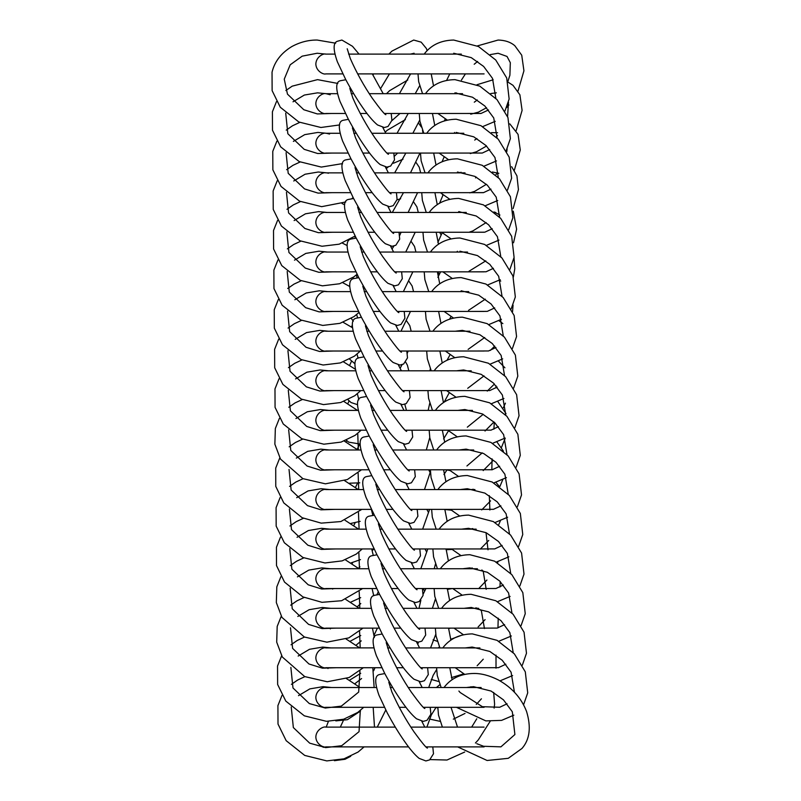 <?xml version="1.0" encoding="UTF-8"?>
<svg xmlns="http://www.w3.org/2000/svg" width="801" height="801" viewBox="0 0 801 801"><rect width="100%" height="100%" fill="white"/><g stroke="black" fill="none" stroke-linecap="round" stroke-linejoin="round"><path stroke-width="1.2" d="M395.304 727.108L325.737 727.108C323.724 726.197 316.075 729.651 315.834 737.01C316.075 744.359 323.724 747.824 325.737 746.902L408.57 746.902M425.972 746.902L484.094 746.902M484.094 727.108L410.863 727.108M376.39 687.518L325.737 687.518C323.914 686.597 316.125 689.911 315.834 697.421C316.075 704.77 323.724 708.234 325.737 707.313L384.4 707.313M399.228 707.313L405.977 707.313M423.369 707.313L484.094 707.313M481.151 687.518L408.26 687.518M392.7 687.518L390.177 687.518M373.777 647.879L325.737 647.929C323.914 647.008 316.125 650.322 315.834 657.831C316.075 665.18 323.724 668.645 325.737 667.724L381.797 667.724M396.635 667.724L403.374 667.724M420.775 667.724L484.094 667.724M479.909 647.929L405.656 647.929M390.097 647.929L387.574 647.929M371.193 608.339L325.737 608.339C323.914 607.418 316.125 610.732 315.834 618.242C316.075 625.591 323.724 629.055 325.737 628.134L379.203 628.134M394.032 628.134L400.78 628.134M418.172 628.134L484.094 628.134M478.668 608.339L403.063 608.339M387.504 608.339L384.981 608.339M368.59 568.75L325.737 568.75C323.724 567.839 316.075 571.303 315.834 578.652C316.075 586.002 323.724 589.466 325.737 588.545L376.6 588.545M391.439 588.545L398.177 588.545M415.569 588.545L484.094 588.545M477.426 568.75L400.46 568.75M384.901 568.75L382.377 568.75M365.987 529.161L325.737 529.161C323.914 528.239 316.125 531.554 315.834 539.063C316.075 546.412 323.724 549.876 325.737 548.955L374.007 548.955M388.835 548.955L395.584 548.955M412.976 548.955L484.094 548.955M476.195 529.161L397.867 529.161M382.307 529.161L379.774 529.161M363.394 489.571L325.737 489.571C323.914 488.65 316.125 491.964 315.834 499.474C316.075 506.823 323.724 510.287 325.737 509.366L371.404 509.366M386.232 509.366L392.981 509.366M410.372 509.366L484.094 509.366M474.953 489.571L395.263 489.571M379.704 489.571L377.181 489.571M360.79 449.992L325.737 449.992C323.724 449.071 316.075 452.535 315.834 459.884C316.075 467.233 323.724 470.698 325.737 469.786L368.8 469.786M383.639 469.786L390.377 469.786M407.779 469.786L484.094 469.786M473.711 449.992L392.66 449.992M377.111 449.992L374.578 449.992M358.197 410.402L325.737 410.402C323.724 409.481 316.075 412.946 315.834 420.295C316.075 427.644 323.724 431.108 325.737 430.197L366.207 430.197M381.036 430.197L387.784 430.197M405.176 430.197L484.094 430.197M472.47 410.402L390.067 410.402M374.508 410.402L371.984 410.402M355.594 370.813L325.737 370.813C323.914 369.882 316.125 373.196 315.834 380.705C316.075 388.054 323.724 391.519 325.737 390.608L363.604 390.608M378.442 390.608L385.181 390.608M402.573 390.608L484.094 390.608M471.238 370.813L387.464 370.813M371.904 370.813L369.381 370.813M352.991 331.224L325.737 331.224C323.724 330.302 316.075 333.767 315.834 341.116C316.075 348.465 323.724 351.929 325.737 351.018L361.011 351.018M375.839 351.018L382.588 351.018M399.979 351.018L484.094 351.018M469.997 331.224L384.87 331.224M369.311 331.224L366.778 331.224M350.397 291.634L325.737 291.634C323.914 290.703 316.125 294.017 315.834 301.526C316.075 308.876 323.724 312.34 325.737 311.429L358.407 311.429M373.236 311.429L379.984 311.429M397.376 311.429L484.094 311.429M468.755 291.634L382.267 291.634M366.708 291.634L364.185 291.634M347.794 252.045L325.737 252.045C323.914 251.114 316.125 254.428 315.834 261.937C316.075 269.296 323.724 272.751 325.737 271.839L355.804 271.839M370.643 271.839L377.381 271.839M394.783 271.839L484.094 271.839M467.514 252.045L379.664 252.045M364.115 252.045L361.581 252.045M345.201 212.455L325.737 212.455C323.724 211.534 316.075 214.998 315.834 222.348C316.075 229.707 323.724 233.161 325.737 232.25L353.211 232.25M368.039 232.25L374.788 232.25M392.18 232.25L484.094 232.25M466.282 212.455L377.071 212.455M361.511 212.455L358.988 212.455M342.598 172.866L325.737 172.866C323.724 171.945 316.075 175.409 315.834 182.758C316.075 190.117 323.724 193.572 325.737 192.661L350.608 192.661M365.446 192.661L372.185 192.661M389.576 192.661L483.373 192.661M465.041 172.866L374.467 172.866M358.908 172.866L356.385 172.866M340.004 133.276L325.737 133.276C323.724 132.355 316.075 135.82 315.834 143.169C316.075 150.528 323.724 153.982 325.737 153.071L348.014 153.071M362.843 153.071L369.591 153.071M386.983 153.071L482.142 153.071M463.799 133.276L371.874 133.276M356.315 133.276L353.782 133.276M337.401 93.687L325.737 93.687C323.724 92.776 316.075 96.23 315.834 103.589C316.075 110.938 323.724 114.403 325.737 113.482L345.411 113.482M360.24 113.482L366.988 113.482M384.38 113.482L480.9 113.482M462.557 93.687L369.271 93.687M353.712 93.687L351.188 93.687M334.798 54.098L325.737 54.098C323.914 53.176 316.125 56.491 315.834 64C316.075 71.349 323.724 74.813 325.737 73.892L342.808 73.892M357.647 73.892L484.094 73.892M461.326 54.098L348.585 54.098M384.8 673.581L379.564 674.522C374.638 675.493 374.437 682.402 378.973 695.238L387.263 712.92C392.79 723.203 398.117 732.064 403.243 739.483C409.211 748.304 414.497 754.602 419.113 758.377L425.892 760.95L429.616 759.899L433.491 753.771L432.8 746.902M388.795 682.182L391.839 691.874C398.047 705.951 405.436 719.268 413.987 731.824C421.877 742.637 426.362 748.064 427.444 748.104M424.79 727.108L421.787 721.26M382.197 633.991L376.971 634.933C372.044 635.904 371.844 642.813 376.37 655.649L384.67 673.331C390.187 683.613 395.514 692.475 400.64 699.894C406.608 708.715 411.894 715.013 416.51 718.787L423.298 721.361L427.023 720.309L430.888 714.182L430.197 707.313M386.202 642.592L389.236 652.284C395.454 666.362 402.833 679.689 411.384 692.234C419.283 703.048 423.769 708.474 424.84 708.515M422.187 687.518L419.193 681.671M379.604 594.402L374.367 595.343C369.441 596.314 369.241 603.223 373.767 616.059L382.067 633.741C387.594 644.024 392.921 652.885 398.047 660.304C404.014 669.125 409.301 675.423 413.917 679.198L420.695 681.771L424.42 680.72L428.295 674.592L427.604 667.724M383.599 603.003L386.643 612.695C392.85 626.783 400.23 640.099 408.79 652.645C416.68 663.458 421.166 668.885 422.247 668.925M419.594 647.929L416.59 642.082M377.001 554.813L371.764 555.754C366.838 556.725 366.638 563.634 371.173 576.47L379.464 594.152C384.991 604.435 390.317 613.296 395.444 620.715C401.411 629.536 406.698 635.834 411.313 639.609L418.092 642.182L421.827 641.14L425.691 635.003L425.001 628.134M381.006 563.413L384.039 573.105C390.247 587.193 397.636 600.51 406.187 613.055C414.077 623.869 418.563 629.296 419.644 629.336M416.991 608.339L413.987 602.492M374.397 515.223L369.171 516.164C364.245 517.136 364.044 524.044 368.57 536.88L376.87 554.562C382.387 564.845 387.714 573.706 392.84 581.125C398.808 589.947 404.105 596.244 408.72 600.019L415.499 602.592L419.223 601.551L423.088 595.413L422.397 588.545M378.402 523.824L381.446 533.516C387.654 547.604 395.033 560.92 403.594 573.466C411.484 584.279 415.969 589.706 417.051 589.746M414.387 568.75L411.394 562.903M371.804 475.634L366.568 476.575C361.641 477.546 361.441 484.455 365.977 497.291L374.267 514.973C379.794 525.256 385.121 534.117 390.247 541.536C396.215 550.357 401.501 556.655 406.117 560.43L412.895 563.003L416.62 561.962L420.495 555.824L419.804 548.955M375.799 484.235L378.843 493.927C385.051 508.014 392.44 521.331 400.991 533.877C408.88 544.69 413.366 550.117 414.447 550.157M411.794 529.161L408.79 523.313M369.201 436.044L363.974 436.986C359.048 437.957 358.848 444.865 363.374 457.701L371.674 475.383C377.191 485.676 382.518 494.527 387.644 501.957C393.611 510.768 398.908 517.066 403.514 520.84L410.302 523.413L414.027 522.372L417.892 516.234L417.201 509.366M373.206 444.655L376.24 454.337C382.457 468.425 389.837 481.741 398.387 494.287C406.287 505.101 410.773 510.527 411.854 510.567M409.191 489.571L406.197 483.724M366.608 396.455L361.371 397.396C356.445 398.367 356.245 405.276 360.77 418.112L369.071 435.794C374.598 446.087 379.924 454.938 385.051 462.367C391.018 471.178 396.305 477.476 400.921 481.251L407.699 483.824L411.424 482.783L415.298 476.645L414.608 469.786M370.603 405.066L373.646 414.748C379.854 428.835 387.233 442.152 395.794 454.698C403.684 465.511 408.17 470.938 409.251 470.978M406.598 449.992L403.594 444.134M364.004 356.866L358.768 357.807C353.842 358.778 353.652 365.687 358.177 378.523L366.468 396.205C371.994 406.497 377.321 415.349 382.447 422.778C388.415 431.599 393.702 437.887 398.317 441.661L405.106 444.235L408.83 443.193L412.695 437.056L412.004 430.197M368.009 365.476L371.043 375.158C377.261 389.246 384.64 402.563 393.191 415.108C401.081 425.922 405.566 431.349 406.648 431.389M403.994 410.402L400.991 404.545M361.401 317.276L356.175 318.217C351.249 319.188 351.048 326.097 355.574 338.943L363.874 356.615C369.401 366.908 374.718 375.759 379.844 383.188C385.812 392.009 391.108 398.297 395.724 402.072L402.502 404.655L406.227 403.604L410.092 397.466L409.401 390.608M365.406 325.887L368.45 335.569C374.658 349.657 382.037 362.973 390.598 375.519C398.487 386.332 402.973 391.759 404.054 391.799M401.391 370.813L398.397 364.956M358.808 277.687L353.571 278.628C348.645 279.599 348.445 286.508 352.981 299.354L361.271 317.026C366.798 327.319 372.125 336.17 377.251 343.599C383.218 352.42 388.505 358.708 393.121 362.483L399.899 365.066L403.634 364.014L407.499 357.877L406.808 351.018M362.803 286.297L365.847 295.98C372.054 310.067 379.444 323.384 387.994 335.929C395.884 346.743 400.37 352.17 401.451 352.22M398.798 331.224L395.794 325.366M356.205 238.097L350.978 239.048C346.052 240.02 345.852 246.918 350.377 259.764L358.678 277.436C364.195 287.729 369.521 296.58 374.648 304.01C380.615 312.831 385.912 319.118 390.518 322.893L397.306 325.476L401.031 324.425L404.895 318.287L404.205 311.429M360.21 246.708L363.243 256.39C369.461 270.478 376.84 283.794 385.391 296.34C393.291 307.153 397.777 312.58 398.858 312.63M396.195 291.634L393.201 285.777M353.611 198.508L348.375 199.459C343.449 200.43 343.249 207.329 347.774 220.175L356.075 237.847C361.601 248.14 366.928 256.991 372.054 264.42C378.022 273.241 383.309 279.539 387.924 283.304L394.703 285.887L398.427 284.836L402.302 278.698L401.611 271.839M357.606 207.119L360.65 216.801C366.858 230.888 374.237 244.205 382.798 256.751C390.688 267.564 395.173 272.991 396.255 273.041M393.601 252.045L390.598 246.187M351.008 158.918L345.772 159.87C340.846 160.841 340.655 167.739 345.181 180.585L353.471 198.258C358.998 208.55 364.325 217.401 369.451 224.831C375.419 233.652 380.705 239.95 385.321 243.714L392.11 246.297L395.834 245.246L399.699 239.119L399.008 232.25M355.013 167.529L358.047 177.211C364.265 191.299 371.644 204.615 380.195 217.161C388.084 227.975 392.58 233.401 393.651 233.451M390.998 212.455L387.994 206.598M348.415 119.329L343.178 120.28C338.252 121.251 338.052 128.15 342.578 140.996L350.878 158.668C356.405 168.961 361.722 177.822 366.848 185.241C372.815 194.062 378.112 200.36 382.728 204.125L389.506 206.708L393.231 205.657L397.096 199.529L396.415 192.661M352.41 127.94L355.454 137.622C361.662 151.709 369.041 165.026 377.601 177.572C385.491 188.385 389.977 193.822 391.058 193.862M388.395 172.866L385.401 167.008M345.812 79.75L340.575 80.691C335.649 81.662 335.449 88.561 339.984 101.407L348.275 119.079C353.802 129.372 359.128 138.233 364.255 145.652C370.222 154.473 375.509 160.771 380.125 164.535L386.903 167.119L390.638 166.067L394.503 159.94L393.812 153.071M349.807 88.35L352.851 98.032C359.058 112.12 366.447 125.437 374.998 137.982C382.888 148.796 387.374 154.233 388.455 154.273M385.802 133.276L382.798 127.419M359.028 54.098L352.5 46.298L341.887 40.05L337.982 41.101C333.056 42.073 332.856 48.971 337.381 61.817L345.682 79.489C351.198 89.782 356.525 98.643 361.651 106.062C367.619 114.883 372.916 121.181 377.521 124.946L384.31 127.529L388.034 126.478L391.899 120.35L391.208 113.482M347.213 48.761L350.257 58.443C356.465 72.531 363.844 85.847 372.395 98.403C380.295 109.216 384.78 114.643 385.862 114.683M383.198 93.687L372.295 73.892M424.22 54.098L425.381 52.566C432.17 44.466 441.611 40.29 453.716 40.05L478.497 46.518L495.749 60.015L506.713 77.977L509.136 99.034L504.97 110.959M453.716 53.246L471.258 57.632L483.634 66.433L492.495 78.358L495.849 98.363M488.49 109.957L481.101 113.432L466.232 113.482M433.531 85.837L431.198 73.892M495.258 121.331L482.663 126.618M447.369 120.14L437.877 113.482M422.558 93.687L418.673 81.672L418.002 73.892M477.346 45.927L498.102 40.05C505.051 40.22 510.637 42.113 514.833 45.737L521.731 55.199L523.934 70.808L517.997 91.084M490.272 54.608L498.102 53.246L507.023 56.45L510.317 62.678L509.897 75.224L507.864 81.502M486.547 107.734L478.337 112.17L470.738 114.183M456.21 93.687L456.39 92.866M461.426 80.09L465.411 73.892M474.202 64.25L477.626 61.437M446.588 80.45L449.772 73.892M508.925 104.961L506.713 107.514M427.123 50.603L426.372 48.471L421.176 42.153L413.706 40.05L391.979 51.084L388.865 54.098M373.636 73.892L372.966 75.004M414.107 53.287L410.502 54.098M389.456 73.892L380.595 88.591M399.409 93.687L410.593 73.892M414.397 54.098L413.997 53.216M391.849 120.681L400.009 113.482M415.228 93.687L419.624 85.797M335.669 43.194L317.166 40.05C308.465 39.95 300.015 42.123 291.804 46.578C281.181 53.046 274.593 61.587 272.04 72.19L272.13 90.643L280.3 107.264L298.843 122.002L320.921 127.489L339.614 124.936M325.647 54.098L317.166 53.246L302.177 56.16L290.202 64.801L284.255 79.149L287.469 94.138L303.809 109.737L317.326 113.932L331.454 113.482M425.461 93.687L426.623 92.155C433.411 84.055 442.853 79.88 454.948 79.639L479.739 86.108L496.99 99.604L507.954 117.567L510.377 138.623L506.212 150.548M454.948 92.836L472.5 97.221L484.875 106.022L493.736 117.947L497.091 137.952M489.731 149.547L482.342 153.021L467.474 153.071M434.773 125.427L432.44 113.482M496.5 160.921L483.904 166.207M448.61 159.729L439.118 153.071M423.799 133.276L419.914 121.261L419.243 113.482M508.044 82.163L513 85.327L519.899 94.788L522.102 110.398L516.164 130.673M490.743 93.537L496.36 92.836M508.485 102.268L507.584 116.616M497.481 135.459L496.189 137.011M486.537 146.032L476.505 151.759L470.277 153.572M454.377 133.276L454.547 132.465M474.292 102.198L477.276 99.945M444.405 120.901L445.256 118.878M476.985 84.736L493.186 79.78M407.759 80.01L389.606 90.673L386.493 93.687M397.036 133.276L408.22 113.482M394.432 156.165L397.636 153.071M412.855 133.276L419.724 120.14M337.832 83.444L317.526 79.639L292.175 86.168L285.867 90.533M276.485 101.577L272.41 111.78L272.49 130.233L280.67 146.853L299.214 161.592L321.291 167.079L342.538 163.604M326.017 93.687L317.526 92.836L304.35 95.049L293.016 101.807M285.717 113.141L287.829 133.727L304.18 149.326L317.687 153.522L331.824 153.071M330.212 94.758L326.037 93.687M426.703 133.276L427.864 131.744C434.653 123.644 444.094 119.469 456.19 119.229L480.98 125.697L498.232 139.194L509.186 157.156L511.609 178.212L507.454 190.137M456.19 132.425L473.741 136.811L486.107 145.612L494.978 157.537L498.322 177.542M490.973 189.136L483.584 192.61L468.715 192.661M436.014 165.016L433.671 153.071M497.741 200.51L485.146 205.797M449.852 199.319L440.36 192.661M425.041 172.866L421.156 160.851L420.475 153.071M509.796 123.855L518.067 134.378L520.27 149.987L514.332 170.263M491.403 132.646L497.601 132.716M507.113 148.886L506.793 151.659M497.411 172.736L495.729 174.948M486.417 184.31L474.663 191.349L469.827 192.881M474.693 140.075L476.915 138.543M442.903 195.264L442.312 194.253M442.082 161.752L444.134 156.916M405.386 119.599L387.233 130.263L385.241 132.155M394.663 172.866L405.847 153.071M410.482 172.866L419.964 153.071M423.048 133.276L422.517 130.323M421.346 127.009L418.452 122.933M299.724 122.413L292.535 125.757L286.237 130.122M276.856 141.166L272.771 151.369L272.861 169.822L281.041 186.443L299.574 201.181L321.662 206.668L345.782 201.962M326.377 133.276L317.897 132.425L304.72 134.638L293.376 141.397M286.087 152.731L288.2 173.316L304.54 188.916L318.057 193.111L332.185 192.661M329.561 134.047L326.538 133.306M352.07 198.408L353.151 197.647M427.934 172.866L429.106 171.334C435.894 163.224 445.336 159.059 457.431 158.818L482.222 165.286L499.474 178.783L510.427 196.746L512.85 217.802L508.695 229.727M457.431 172.015L474.973 176.4L487.348 185.201L496.209 197.126L499.564 217.131M492.204 228.726L484.825 232.19L469.947 232.25M437.256 204.605L434.913 192.661M498.983 240.1L486.387 245.386M451.093 238.908L441.591 232.25M426.272 212.455L422.387 200.44L421.716 192.661M492.375 172.015L498.833 173.316M495.579 212.325L495.158 212.906M486.167 222.578L472.83 230.938L469.376 232.12M475.494 177.862L476.545 177.211M441.071 234.853L439.659 232.25M439.599 203.154L443.103 194.863M460.255 172.866L461.016 172.205M511.619 166.678L516.935 175.84L518.437 189.577L513.121 208.57M403.013 159.189L393.411 163.254M388.195 166.978L386.242 168.621M354.793 236.295L355.434 238.017M392.29 212.455L403.474 192.661M408.11 212.455L417.591 192.661M420.675 172.866L419.253 167.239L416.079 162.523M300.095 162.002L292.906 165.346L286.598 169.712M277.226 180.756L273.141 190.958L273.231 209.411L281.401 226.032L299.944 240.771L322.022 246.257L339.213 244.175L355.123 236.035M326.748 172.866L318.267 172.015L305.091 174.228L293.747 180.986M286.458 192.32L288.57 212.906L304.911 228.505L318.428 232.701L332.555 232.25M328.46 173.246L327.489 173.026M342.307 164.225L341.677 163.935M429.176 212.455L430.337 210.923C437.126 202.813 446.568 198.648 458.673 198.408L483.454 204.876L500.705 218.373L511.669 236.335L514.092 257.381L509.927 269.316M458.673 211.604L476.215 215.99L488.59 224.781L497.451 236.716L500.805 256.72M493.446 268.315L486.057 271.779L471.188 271.839M438.487 244.195L436.155 232.25M500.214 279.689L487.619 284.976M452.325 278.498L442.833 271.839M427.514 252.045L423.629 240.03L422.958 232.25M493.977 211.905L499.914 215.028M485.806 260.856L468.955 271.279M439.238 274.443L437.827 271.839M437.857 242.463L442.172 232.731M458.422 212.455L459.404 211.614M513.271 211.184L516.605 229.166L513.541 242.773M400.64 198.778L397.056 199.819M353.001 277.446L353.561 278.638M392.049 248.971L393.942 246.037M399.659 235.524L401.101 232.25M405.737 252.045L415.218 232.25M418.302 212.455L416.88 206.828L413.706 202.112M300.455 201.592L293.276 204.936L286.968 209.301M277.597 220.335L273.511 230.548L273.592 249.001L281.772 265.622L300.315 280.36L322.392 285.837L339.584 283.764L353.702 276.966L357.056 274.322M327.118 212.455L318.638 211.604L305.451 213.817L294.117 220.575M286.828 231.91L288.931 252.495L305.281 268.095L318.788 272.29L332.926 271.839M344.64 204.796L342.047 203.524M430.417 252.045L431.579 250.513C438.367 242.403 447.809 238.237 459.904 237.997L484.695 244.455L501.947 257.962L512.91 275.924L515.333 296.971L511.168 308.906M459.904 251.194L477.456 255.579L489.832 264.37L498.693 276.305L502.047 296.31M494.688 307.904L487.298 311.369L472.43 311.429M439.729 283.784L437.396 271.839M501.456 319.279L488.86 324.565M453.566 318.087L444.074 311.429M428.755 291.634L424.87 279.619L424.2 271.839M485.316 299.153L468.525 310.367M437.867 277.346L440.6 271.839M456.59 252.045L457.461 251.284M514.032 257.752L514.773 268.756L513.341 277.146M351.269 318.387L353.291 321.231M403.364 291.634L412.845 271.839M415.929 252.045L414.517 246.418L411.334 241.702M300.826 241.181L293.637 244.525L287.339 248.891M277.957 259.925L273.872 270.137L273.962 288.59L282.142 305.211L300.685 319.949L322.763 325.426L339.944 323.344L354.072 316.555L358.948 312.52M327.479 252.045L318.998 251.194L305.822 253.406L294.478 260.165M287.189 271.499L289.301 292.085L305.652 307.684L319.158 311.879L333.286 311.429M357.086 277.597L356.265 274.993M347.063 245.517L342.407 243.114M431.659 291.634L432.82 290.102C439.609 281.992 449.051 277.827 461.146 277.587L485.937 284.045L503.188 297.551L514.142 315.514L516.565 336.56L512.41 348.495M461.146 290.783L478.698 295.168L491.063 303.959L499.934 315.894L503.278 335.899M495.929 347.494L488.54 350.958L473.671 351.018M440.971 323.374L438.628 311.429M502.698 358.868L490.102 364.155M454.808 357.677L445.316 351.018M429.997 331.224L426.112 319.199L425.431 311.429M499.273 280.3L500.745 281.091M484.725 337.491L468.114 349.376M449.601 319.158L451.033 316.555M513.061 305.111L512.55 311.669M494.738 346.102L490.332 350.407M352.22 325.286L351.499 327.038M349.596 359.138L354.923 363.774M400.991 331.224L410.472 311.429M413.556 291.634L412.145 286.007L408.961 281.291M301.196 280.771L294.007 284.115L287.699 288.48M278.327 299.514L274.242 309.727L274.332 328.18L282.503 344.8L301.046 359.539L323.123 365.016L340.315 362.933L354.432 356.145L360.41 351.018M327.849 291.634L319.369 290.783L306.192 292.996L294.848 299.754M287.559 311.088L289.672 331.674L306.012 347.274L319.529 351.469L333.657 351.018M357.556 317.586L356.635 314.583M349.606 286.438L342.778 282.703M432.89 331.224L434.062 329.692C440.85 321.581 450.292 317.406 462.387 317.176L487.178 323.634L504.43 337.141L515.383 355.103L517.806 376.15L513.651 388.084M455.328 331.224L462.387 330.372L479.929 334.758L492.305 343.549L501.166 355.484L504.52 375.479M497.161 387.083L489.781 390.548L474.903 390.608M442.212 362.963L439.869 351.018M503.939 398.457L491.343 403.744M456.049 397.256L446.547 390.608M431.228 370.813L427.344 358.788L426.673 351.018M499.043 320.76L502.858 323.604M484.014 375.879L467.714 388.315M447.018 360.25L450.082 354.693M429.987 370.813L430.327 368.77M494.427 384.029L487.268 391.088M351.439 361.361L349.707 365.216M347.974 399.739L351.078 402.553L357.416 404.615M400.12 368.28L402.092 364.695M407.298 353.251L408.099 351.018M411.183 331.224L409.772 325.596L406.588 320.881M301.556 320.36L294.378 323.704L288.07 328.07M278.698 339.103L274.613 349.316L274.693 367.769L282.873 384.39L301.416 399.128L323.494 404.605L340.685 402.523L354.803 395.724L360.78 390.608M328.22 331.224L319.739 330.372L306.553 332.585L295.219 339.344M287.929 350.668L290.032 371.264L306.382 386.863L319.899 391.058L334.027 390.608M358.157 358.217L357.006 354.172M352.31 327.619L343.148 322.292M434.132 370.813L435.293 369.281C442.082 361.171 451.524 356.996 463.629 356.765L488.41 363.223L505.661 376.73L516.625 394.693L519.048 415.739L514.883 427.674M456.57 370.813L463.629 369.962L481.171 374.347L493.546 383.138L502.407 395.063L505.761 415.068M498.402 426.673L491.013 430.137L476.144 430.197M443.444 402.553L441.111 390.608M505.171 438.047L492.575 443.333M457.281 436.845L447.789 430.197M432.47 410.402L428.585 398.377L427.914 390.608M498.592 361.241L504.91 367.799M496.149 385.892L495.969 387.894M483.183 414.327L467.313 427.183M444.175 402.072L449.231 392.76M428.145 410.402L429.747 403.253M505.431 403.153L503.328 407.799M493.997 421.977L485.026 431.018M349.066 400.951L347.894 403.514M346.372 440.21L348.715 442.142L359.399 443.934M408.81 370.813L407.399 365.186L405.717 362.202M301.927 359.949L294.738 363.294L288.44 367.659M279.058 378.693L274.983 388.906L275.063 407.359L283.244 423.979L301.787 438.718L323.864 444.195L341.046 442.112L355.173 435.313L361.151 430.197M328.58 370.813L320.1 369.962L306.923 372.175L295.579 378.933M288.29 390.257L290.403 410.853L306.753 426.452L320.26 430.648L334.387 430.197M358.848 399.799L357.366 393.762M355.213 369.161L343.509 361.882M435.374 410.402L436.535 408.87C443.323 400.76 452.765 396.585 464.86 396.345L489.651 402.813L506.903 416.32L517.867 434.282L520.29 455.328L516.124 467.263M457.812 410.402L464.86 409.541L482.412 413.937L494.788 422.728L503.649 434.653L507.003 454.658M499.644 466.262L492.255 469.726L477.386 469.786M444.685 442.142L442.352 430.197M506.412 477.626L493.816 482.923M458.522 476.435L449.031 469.786M433.711 449.992L429.827 437.967L429.156 430.197M497.922 401.691L506.022 413.636M494.307 422.267L493.887 429.186M482.252 452.855L466.923 465.982M449.932 470.537L446.988 469.907M443.594 438.928L448.49 430.778M430.067 472.38L428.665 469.786M426.312 449.992L429.757 437.566M505.231 438.197L501.496 447.389M492.425 461.266L483.213 470.587M346.693 440.54L346.052 441.922M359.359 444.675L357.186 449.371M349.536 483.203L359.789 482.823M406.437 410.402L404.795 404.255M302.297 399.539L295.108 402.883L288.801 407.248M279.429 418.282L275.344 428.495L274.863 444.195L280.49 459.053L302.858 478.638L325.416 483.824L347.344 479.539L361.511 469.786M328.951 410.402L320.47 409.541L307.294 411.764L295.949 418.522M288.66 429.847L290.773 450.442L307.113 466.042L320.63 470.237L334.758 469.786M358.357 449.992L357.737 433.351M357.506 410.402L343.879 401.471M436.615 449.992L437.777 448.46C444.565 440.35 454.007 436.175 466.102 435.934L490.893 442.402L508.144 455.909L519.098 473.872L521.521 494.918L517.366 506.853M459.053 449.992L466.102 449.131L483.654 453.526L496.019 462.317L504.89 474.242L508.235 494.247M500.885 505.852L493.496 509.316L478.628 509.366M445.927 481.721L443.584 469.786M507.654 517.216L495.058 522.512M459.764 516.024L450.272 509.366M434.953 489.571L431.068 477.556L430.387 469.786M492.044 458.833L491.854 469.827M451.243 510.177L445.156 509.496M443.934 474.522L447.078 469.786M428.235 511.969L426.833 509.366M424.48 489.571L430.417 471.699M497.041 442.092L503.439 451.183M502.728 479.799L499.764 486.778M490.592 500.855L481.691 509.917M357.386 483.454L355.544 487.298M372.996 512.54L372.375 513.101M360.16 521.361L350.928 523.413M302.658 439.128L295.479 442.472L289.171 446.828M279.799 457.872L275.714 468.084L275.764 486.377L283.784 502.908L302.137 517.706L321.211 523.133L340.866 521.551L361.882 509.366M329.321 449.992L320.841 449.131L307.664 451.353L296.32 458.112M289.031 469.436L291.133 490.032L307.484 505.631L321.001 509.826L335.128 509.366M358.718 489.571L358.107 472.94M357.877 449.992L344.25 441.061M437.847 489.571L439.018 488.049C445.807 479.939 455.248 475.764 467.343 475.524L492.134 481.992L509.386 495.499L520.34 513.461L522.763 534.507L518.607 546.442M460.285 489.571L467.343 488.72L484.885 493.106L497.261 501.907L506.122 513.831L509.476 533.836M502.117 545.441L494.738 548.905L479.859 548.955M447.168 521.311L444.825 509.366M508.895 556.805L496.3 562.092M461.006 555.614L451.504 548.955M436.185 529.161L432.3 517.146L431.629 509.366M489.321 495.609L489.892 510.007M452.084 549.436L446.067 549.696M444.825 509.957L445.246 509.366M471.829 489.571L473.241 489.241M426.402 551.559L424.991 548.955M422.648 529.161L429.606 509.366M495.979 482.392L499.343 486.467M500.295 520.99L498.703 524.755M488.76 540.445L480.36 549.065M355.013 523.043L353.872 525.366M351.098 562.883L360.47 559.609M372.215 550.637L373.907 548.955M303.028 478.718L295.839 482.062L289.541 486.417M280.16 497.461L276.085 507.674L276.165 526.127L284.345 542.748L302.888 557.476L324.966 562.963L342.147 560.88L356.275 554.082L362.252 548.955M329.692 489.571L321.201 488.72L308.025 490.933L296.69 497.701M289.391 509.025L291.504 529.621L307.854 545.221L321.361 549.416L335.489 548.955M359.088 529.161L358.468 512.53M372.775 515.123L371.344 509.366M358.237 489.571L344.61 480.64M439.088 529.161L440.25 527.639C447.038 519.529 456.48 515.353 468.585 515.113L493.366 521.581L510.617 535.088L521.581 553.05L524.004 574.097L519.839 586.032M461.526 529.161L468.585 528.31L486.127 532.695L498.502 541.496L507.363 553.421L510.718 573.426M503.358 585.03L495.969 588.495L481.101 588.545M448.4 560.9L446.067 548.955M510.127 596.395L497.531 601.681M462.237 595.203L452.745 588.545M437.426 568.75L433.541 556.735L432.87 548.955M486.017 532.645L488.009 549.806M452.405 588.545L447.308 589.376M434.212 568.75L435.484 564.014M469.997 529.161L472.78 528.58M424.57 591.148L423.158 588.545M420.815 568.75L427.774 548.955M498.022 561.681L497.541 562.833M486.928 580.024L479.188 588.074M435.774 600.62L434.903 600.249M332.615 588.545L332.675 589.085M352.64 562.632L352.18 563.564M350.848 602.102L360.68 597.646M303.399 518.307L296.21 521.651L289.902 526.007M280.53 537.05L276.445 547.263L276.495 565.556L284.515 582.087L302.878 596.885L321.942 602.312L341.596 600.73L362.613 588.545M330.052 529.161L321.571 528.31L308.395 530.522L297.051 537.291M289.762 548.615L291.874 569.201L308.215 584.81L321.732 589.005L335.859 588.545M359.459 568.75L358.838 552.109M373.206 555.103L371.714 548.955M358.608 529.161L344.981 520.229M440.33 568.75L441.491 567.228C448.28 559.118 457.721 554.943 469.817 554.703L494.607 561.171L511.859 574.677L522.823 592.63L525.246 613.686L521.081 625.621M462.768 568.75L469.817 567.899L487.368 572.284L499.744 581.085L508.605 593.01L511.959 613.015M504.6 624.62L497.211 628.084L482.342 628.134M449.641 600.49L447.308 588.545M511.368 635.984L498.773 641.271M463.479 634.793L453.987 628.134M438.668 608.339L434.783 596.324L434.112 588.545M481.832 569.982L483.193 571.103L486.197 589.306M450.573 628.134L448.54 628.595M432.38 608.339L435.384 599.148M468.164 568.75L472.31 567.999M418.983 608.339L420.865 600.249M423.188 594.102L425.942 588.545M500.214 581.556L499.944 587.053M485.096 619.614L478.117 626.973M437.346 641.331L433.071 639.839M359.949 566.848L358.468 568.299M330.242 628.134L330.342 628.915M377.061 594.392L378.282 591.879M350.327 641.17L360.76 635.523M303.759 557.886L296.58 561.241L290.272 565.596M280.901 576.64L276.816 586.853L276.325 602.552L281.962 617.411L304.33 636.995L326.888 642.172L348.805 637.896L362.983 628.134M330.423 568.75L321.942 567.899L308.765 570.112L297.421 576.88M290.132 588.204L292.245 608.79L308.585 624.39L322.102 628.585L336.23 628.134M359.819 608.339L359.208 591.699M373.737 595.754L372.075 588.545M358.978 568.75L345.351 559.819M441.571 608.339L442.733 606.818C449.521 598.707 458.963 594.532 471.058 594.292L495.849 600.76L513.101 614.257L524.054 632.219L526.477 653.276L522.322 665.21M464.009 608.339L471.058 607.488L488.61 611.874L500.985 620.675L509.847 632.6L513.191 652.605M505.842 664.209L498.452 667.674L483.584 667.724M450.883 640.079L448.54 628.134M512.61 675.573L500.014 680.86M464.72 674.382L455.228 667.724M439.909 647.929L436.024 635.914L435.344 628.134M475.824 607.829L477.606 608.339M479.699 609.371L481.361 610.692L484.445 628.535M430.537 647.929L435.764 634.332M466.332 608.339L471.829 607.498M417.802 644.394L418.352 642.172M498.212 618.172L497.962 627.874M483.253 659.203L477.146 665.751M438.778 681.531L431.238 679.428M374.347 595.353L373.717 595.574M360.78 603.553L357.366 606.647M327.869 667.724L327.979 668.575M374.077 635.163L377.381 628.134M349.616 680.159L360.71 673.311M304.13 597.476L296.951 600.83L290.643 605.186M281.261 616.229L277.186 626.442L276.695 642.142L282.322 657L304.7 676.585L327.249 681.761L349.176 677.486L363.354 667.724M330.793 608.339L322.302 607.488L309.126 609.701L297.792 616.47M290.493 627.794L292.605 648.379L308.956 663.979L322.463 668.174L336.59 667.724M360.19 647.929L359.569 631.288M374.337 637.496L372.445 628.134M359.339 608.339L345.712 599.408M442.803 647.929L443.974 646.407C450.763 638.297 460.205 634.122 472.3 633.881L497.091 640.349L514.342 653.846L525.296 671.809L527.719 692.865L523.564 704.79M465.241 647.929L472.3 647.078L489.852 651.463L502.217 660.264L511.078 672.189L514.432 692.194M507.073 703.799L499.694 707.263L482.372 706.692L460.144 692.505L458.893 691.043M452.124 679.669L449.782 667.724M513.852 715.163L501.576 720.379L485.867 720.9L456.46 707.313M441.141 687.518L437.256 675.503L436.585 667.724M471.348 647.098L475.774 647.929M437.827 707.914L435.984 707.443M428.705 687.518L433.151 675.363L436.615 669.576M438.247 647.929L439.439 646.918M450.603 639.348L463.258 634.672M496.009 655.118L496.019 668.194M481.421 698.792L476.255 704.429M465.031 713.431L453.316 719.148M440.089 721.351L429.406 719.018M374.548 634.252L373.957 634.382M361.271 640.85L356.245 645.055M325.496 707.313L325.586 708.054M373.677 670.757L375.008 667.724M335.819 720.89L347.414 719.688L360.51 711.048M304.5 637.065L297.311 640.42L291.013 644.775M281.632 655.819L277.546 666.021L277.637 684.485L285.807 701.095L304.35 715.834L326.438 721.321L343.619 719.238L357.747 712.439L363.714 707.313M331.153 647.929L322.673 647.078L309.496 649.291L298.152 656.059M290.863 667.383L292.976 687.969L309.316 703.568L325.306 708.034L341.326 706.122L358.668 692.084L359.939 670.878M374.137 687.518L372.815 667.724M359.709 647.929L346.082 638.998M444.044 687.518L445.206 685.986C451.994 677.886 461.436 673.711 473.541 673.471C481.091 673.311 489.351 675.463 498.322 679.939C511.899 687.468 521.301 697.961 526.537 711.398C531.313 727.138 529.801 739.473 522.002 748.434L508.245 758.327L487.108 760.489L457.701 746.902M466.482 687.518L473.541 686.667L491.083 691.053L503.459 699.854L512.32 711.779L514.893 734.537L500.925 746.852L483.614 746.282L476.795 743.698M457.511 727.108L451.023 707.313M442.382 727.108L438.497 715.093L437.827 707.313M470.828 686.787L473.942 687.518M476.775 718.777L471.659 727.108M445.076 746.902L433.792 746.902M426.873 727.108L431.318 714.953L436.084 707.313M436.415 687.518L439.909 684.655M451.384 677.636L463.789 673.841M493.676 692.444L494.597 704.239L494.127 708.124M490.162 721.311L478.267 739.944L475.424 743.018M464.68 752.039L446.998 760.019L430.107 759.588M361.581 678.547L355.093 683.543M328.42 721.361L326.207 727.108M323.083 746.542L323.173 747.353M343.158 720.99L340.325 727.108M334.377 760.69L345.041 759.268L350.718 756.304M377.271 727.108L385.762 710.026M304.861 676.655L297.682 680.009L291.374 684.364M282.002 695.408L277.917 705.611L278.007 724.064L286.177 740.685L304.72 755.423L326.798 760.91L343.989 758.827L358.107 752.029L364.085 746.902M331.524 687.518L323.043 686.667L309.867 688.88L298.523 695.648M291.234 706.973L293.346 727.558L309.687 743.158L325.677 747.623L341.697 745.711L359.038 731.673L360.31 710.467M374.498 727.108L373.176 707.313M360.08 687.518L346.453 678.587"/></g></svg>
